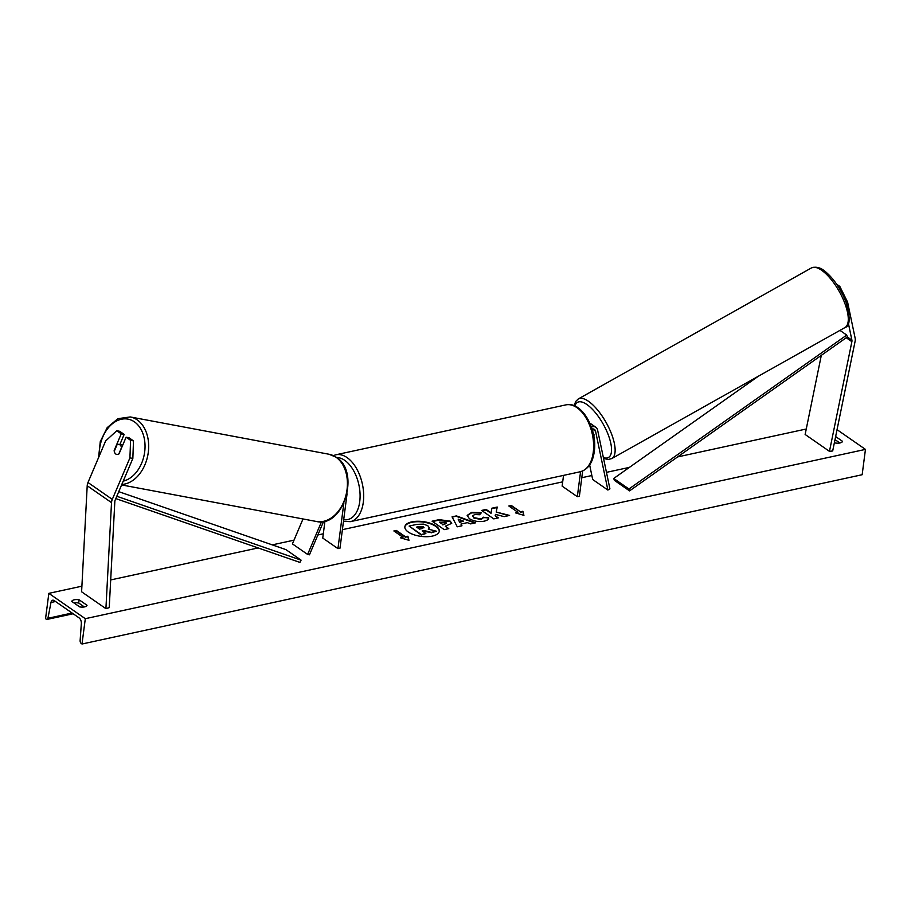 <?xml version="1.0" encoding="UTF-8"?>
<svg xmlns="http://www.w3.org/2000/svg" width="911" height="911" viewBox="0 0 911 911"><rect width="100%" height="100%" fill="white"/><g stroke="black" fill="none" stroke-linecap="round" stroke-linejoin="round"><path stroke-width="1.37" d="M121.243 433.818L116.779 430.721L119.705 431.313L124.158 434.41L121.243 433.818L114.16 450.501A5.147 3.542 -78.6 0 0 115.811 454.042A5.147 3.542 -78.6 0 0 116.756 454.441A5.147 3.542 -78.6 0 0 119.022 453.872L126.105 437.2L130.569 440.298L133.484 440.89L129.02 437.792L126.105 437.2M133.484 440.89L132.847 458.438L129.931 457.846L112.292 499.387A8.233 5.717 124.8 0 0 111.575 501.995A8.233 5.717 124.8 0 0 111.518 502.621L105.915 608.662L81.603 591.786L87.205 485.745A8.233 5.717 124.8 0 1 87.262 485.107A8.233 5.717 124.8 0 1 87.98 482.5L105.619 440.97L116.779 430.721M132.847 458.438L115.219 499.98A4.111 2.858 124.8 0 0 114.854 501.278A4.111 2.858 124.8 0 0 114.832 501.597L109.229 607.637L105.915 608.662M124.158 434.41L119.853 444.568M129.931 457.846L130.569 440.298M846.308 302.885L847.594 302.122L855.144 338.197A8.233 5.717 -55.2 0 1 855.213 340.623A8.233 5.717 -55.2 0 1 855.11 341.272L832.688 450.968L829.454 451.355L805.142 434.479L821.312 355.347M848.403 323.428L851.899 340.122A4.111 2.858 -55.2 0 1 851.933 341.34A4.111 2.858 -55.2 0 1 851.876 341.659L829.454 451.355M847.594 302.122L839.805 286.396L836.64 284.198M839.805 286.396L838.564 287.136M591.421 427.031A7.709 5.364 -55.2 0 1 595.896 427.305A7.709 5.364 -55.2 0 1 597.593 430.015L609.914 488.843L607.888 490.05L592.685 479.505L589.645 464.974M589.941 423.296A7.709 5.364 -55.2 0 1 590.738 423.717L595.896 427.305M592.082 429.035A5.147 3.576 -55.2 0 1 594.439 429.411A5.147 3.576 -55.2 0 1 595.566 431.222L607.888 490.05M582.664 470.998L579.385 496.233L577.323 496.677L562.133 486.132L563.533 475.394M577.323 496.677L580.569 471.693M323.621 521.411L309.444 554.81L307.622 554.435L292.42 543.89L303.01 518.963M321.515 521.718L307.622 554.435M347.057 493.842L339.997 548.183L337.947 548.627L322.756 538.071L324.954 521.103M337.947 548.627L343.811 503.464M116.859 454.464A5.147 3.667 100.6 0 1 115.925 454.065M114.274 451.241L117.086 444.625A5.147 3.667 100.6 0 1 118.84 444.374A5.147 3.667 100.6 0 1 119.853 444.796A5.147 3.667 100.6 0 1 121.505 447.608L121.664 447.643M118.783 454.031L121.505 447.608M411.829 521.866A17.343 7.459 7.4 0 0 404.871 526.752A17.343 7.459 7.4 0 0 413.901 534.734A17.343 7.459 7.4 0 0 432.326 536.101A17.343 7.459 7.4 0 0 439.284 531.215A17.343 7.459 7.4 0 0 430.254 523.244A17.343 7.459 7.4 0 0 411.829 521.866M439.239 531.443A17.343 7.459 7.4 0 0 429.958 523.62A17.343 7.459 7.4 0 0 411.772 522.333A17.343 7.459 7.4 0 0 404.848 526.979M835.626 436.551L842.55 441.345A6.434 2.767 -172.6 0 1 840.01 442.951A6.434 2.767 -172.6 0 1 835.148 442.951L834.419 442.45M84.507 606.897A6.434 2.767 7.4 0 0 87.035 605.28L79.132 599.802A6.434 2.767 7.4 0 0 71.741 601.408L79.644 606.885A6.434 2.767 7.4 0 0 84.507 606.897M472.786 516.082L473.936 518.086L481.11 519.498L483.342 517.664L488.626 517.71C488.956 519.202 487.442 520.363 484.105 521.194C478.651 522.128 473.731 521.286 469.347 518.666L467.184 515.398L471.647 512.381L481.145 512.631L479.687 514.738L474.677 514.521L472.786 515.854L474.005 517.63L481.167 519.031L483.399 517.209L488.603 518.143M450.216 521.149L451.731 523.313L445.308 526.228L448.781 528.642L444.226 529.621L432.076 521.183L439.113 519.657L450.216 521.149L451.674 523.54M496.233 512.028L497.224 507.051L491.826 508.224L491.109 512.87L486.178 509.443L481.623 510.433L493.773 518.871L498.328 517.892L495.185 515.706L495.482 514.396L504.125 516.628L509.591 515.444L496.233 512.028L508.589 515.66M85.304 618.683L48.841 593.357L45.55 618.683L46.324 619.218A2.312 1.332 -102.2 0 0 47.087 619.412A2.312 1.332 -102.2 0 0 47.93 618.273L50.982 602.49A4.623 2.665 77.8 0 1 52.679 600.212A4.623 2.665 77.8 0 1 54.193 600.588L79.109 617.897A4.623 2.665 77.8 0 1 81.341 623.579L80.122 640.627A2.312 1.332 -102.2 0 0 81.238 643.462L82.013 644.009L85.304 618.683L865.45 449.396L837.038 429.662M806.258 429.001L677.625 456.912M629.421 467.377L606.464 472.353M591.854 475.531L581.787 477.717M562.691 481.851L342.411 529.655M323.303 533.8L317.859 534.985M294.014 540.155L272.264 544.869M258.155 547.932L110.698 579.931M81.899 586.183L48.841 593.357M402.992 537.285L400.521 537.82L408.959 540.303L407.912 536.215L405.452 536.75L396.331 530.418L393.871 530.954L402.992 537.285L401.398 538.071M522.88 511.265L523.927 515.353L515.489 512.87L517.96 512.335L508.839 506.004L511.299 505.468L520.42 511.8L522.88 511.265L523.734 515.296M467.332 522.652L460.966 524.03L461.968 525.784L457.265 526.797L452.05 516.844L456.411 515.899L475.531 522.834L470.68 523.893L467.332 522.652M84.347 606.931L78.722 603.025A6.434 2.767 7.4 0 0 74.019 602.98M835 439.626L839.851 442.985M865.45 449.396L862.159 474.722L82.013 644.009M78.722 603.025L79.132 599.802M427.874 525.772L429.309 527.822L428.272 529.132L436.437 531.227L431.176 532.366L424.173 530.521L422.169 530.954L425.858 533.516L421.303 534.506L409.119 526.057L416.896 524.36L423.581 524.121L427.874 525.772M425.858 533.516L421.235 534.973L409.119 526.057M431.176 532.366L422.658 531.295M431.119 532.833L436.437 531.227M429.252 528.05L428.682 529.234M394.361 531.295L396.331 530.418M408.766 540.246L407.855 536.67L405.395 537.205L396.274 530.874M516.366 513.121L517.96 512.335M520.42 511.8L511.242 505.924L509.329 506.345M520.363 512.255L522.823 511.72M497.782 518.006L495.185 515.706M497.133 507.518L491.769 508.68L491.04 513.337L486.11 509.909L482.113 510.775M445.821 522.242L439.455 522.162L442.666 524.394L444.83 523.927L445.821 522.242M442.666 524.394L439.455 522.162M442.609 524.85L444.773 524.383L445.798 522.72M446.276 523.256L445.855 522.265M448.235 528.756L445.308 526.228M432.566 521.525L439.056 520.124L450.159 521.604M467.172 515.637L471.591 512.836L481.088 513.087M459.759 521.912L463.426 521.126L458.165 519.133L459.702 522.379L463.426 521.126M459.702 522.379L458.165 519.133M461.683 525.841L460.966 524.03M452.266 517.243L456.411 515.899M456.354 516.355L474.699 523.016M423.922 527.856L423.501 526.911L419.595 526.444L416.6 527.093L419.527 529.12L422.533 528.471L423.535 526.934L424.014 527.628M423.478 527.401L417.09 527.435M593.676 435.412L594.371 435.025M115.799 498.59L299.924 562.417L301.085 560.151L285.883 549.595L118.749 491.655M116.79 496.267L301.085 560.151M851.899 340.122L847.332 336.956L629.558 490.881L614.367 480.336L613.741 478.457L628.943 489.002L629.558 490.881M758.464 376.163L613.741 478.457M847.332 336.956L846.718 335.077L628.943 489.002M846.718 335.077L839.953 330.374M111.518 502.621L87.205 485.745M112.292 499.387L87.98 482.5M851.876 341.659L846.228 337.742M595.566 431.222L592.344 428.99M343.698 519.68A31.634 18.243 -102.2 0 0 359.731 501.642A31.634 18.243 -102.2 0 0 336.603 457.516M333.324 455.614L335.84 454.794A34.197 19.723 77.8 0 1 356.406 468.3A34.197 19.723 77.8 0 1 363.307 502.257A34.197 19.723 77.8 0 1 350.348 521.65L580.284 471.75A34.197 19.723 -102.2 0 0 593.243 452.357A34.197 19.723 -102.2 0 0 586.342 418.411A34.197 19.723 -102.2 0 0 565.777 404.905C581.867 400.806 597.696 429.525 594.268 451.64C592.742 462.731 588.073 469.427 580.284 471.75M123.213 481.133A31.634 22.524 -79.4 0 0 144.302 454.293A31.634 22.524 -79.4 0 0 134.247 421.736A31.634 22.524 -79.4 0 0 110.482 425.448A31.634 22.524 -79.4 0 0 99.299 455.864M98.57 457.561L100.278 441.619L107.191 427.635L117.906 418.684L130.239 416.942A34.197 24.358 100.6 0 1 137.003 419.755A34.197 24.358 100.6 0 1 147.411 457.174A34.197 24.358 100.6 0 1 121.812 484.447M328.973 454.236L336.205 457.231C360.608 471.613 343.698 528.209 316.356 521.468A34.197 24.358 -79.4 0 0 345.394 497.304A34.197 24.358 -79.4 0 0 335.749 457.049A34.197 24.358 -79.4 0 0 328.973 454.236L130.239 416.942M55.514 601.511L50.982 602.49M72.106 613.023L47.93 618.273M844.975 327.55C850.1 326.229 850.498 317.893 846.182 302.532C840.83 288.889 833.633 278.367 824.592 270.943C820.105 267.401 815.732 266.388 811.462 267.914A34.197 12.697 60.7 0 1 822.622 270.988A34.197 12.697 60.7 0 1 844.383 302.179A34.197 12.697 60.7 0 1 844.975 327.55L611.816 458.563A34.197 12.697 -119.3 0 0 611.235 433.192A34.197 12.697 -119.3 0 0 589.463 402.002A34.197 12.697 -119.3 0 0 578.314 398.927L575.661 401.512L574.169 405.714M574.909 406.033A31.634 11.741 60.7 0 1 587.8 405.179A31.634 11.741 60.7 0 1 609.801 439.398A31.634 11.741 60.7 0 1 603.367 457.584M335.84 454.794L565.777 404.905M343.481 521.354L350.348 521.65M121.607 484.925L316.356 521.468M118.84 444.374L122.746 445.103M73.153 613.752L47.087 619.412M811.462 267.914L578.314 398.927M603.549 458.438L608.206 459.486L611.816 458.563"/></g></svg>
